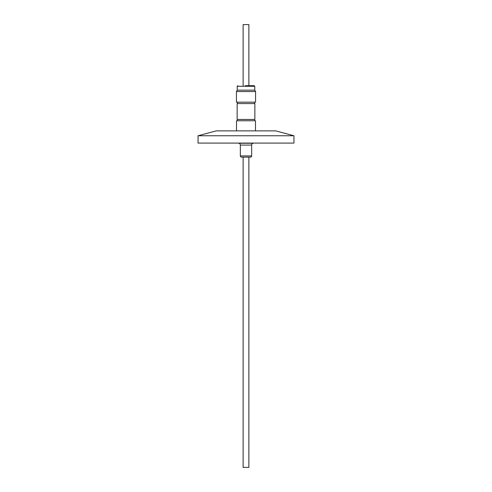 <?xml version="1.0" encoding="UTF-8"?>
<svg xmlns="http://www.w3.org/2000/svg" width="492" height="492" viewBox="0 0 492 492"><rect width="100%" height="100%" fill="white"/><g stroke="black" fill="none" stroke-linecap="round" stroke-linejoin="round"><path stroke-width="0.74" d="M240.348 145.078L251.652 145.078A1.833 1.833 0 0 1 253.177 143.27L238.823 143.27A1.833 1.833 0 0 1 240.348 145.078L240.348 155.915A1.224 1.224 0 0 0 241.572 157.132L250.428 157.132A1.224 1.224 0 0 0 251.652 155.915L240.348 155.915M254.764 90.165L255.557 91.537L236.443 91.537L237.236 90.165L254.764 90.165L254.764 86.285L254.155 85.676L245.33 85.676M293.945 143.086L198.055 143.086L198.055 135.755L293.945 135.755L293.945 143.086M293.945 135.755L275.711 130.872L216.289 130.872L198.055 135.755M255.496 130.872L255.496 120.768L236.504 120.768L236.504 130.872M254.856 103.572L237.144 103.572L237.144 119.451L254.856 119.451L254.856 103.572M236.443 91.537L236.443 102.164L255.557 102.164L255.557 91.537M248.872 85.676L248.872 24.6L243.128 24.6L243.128 85.676M243.128 157.132L243.128 467.4L248.872 467.4L248.872 157.132M254.764 86.285L237.236 86.285L237.845 85.676M254.548 119.451L254.548 120.768M254.548 103.572L254.548 102.164M251.652 145.078L251.652 155.915M237.452 119.451L237.452 120.768M237.452 103.572L237.452 102.164M237.236 90.165L237.236 86.285"/></g></svg>
